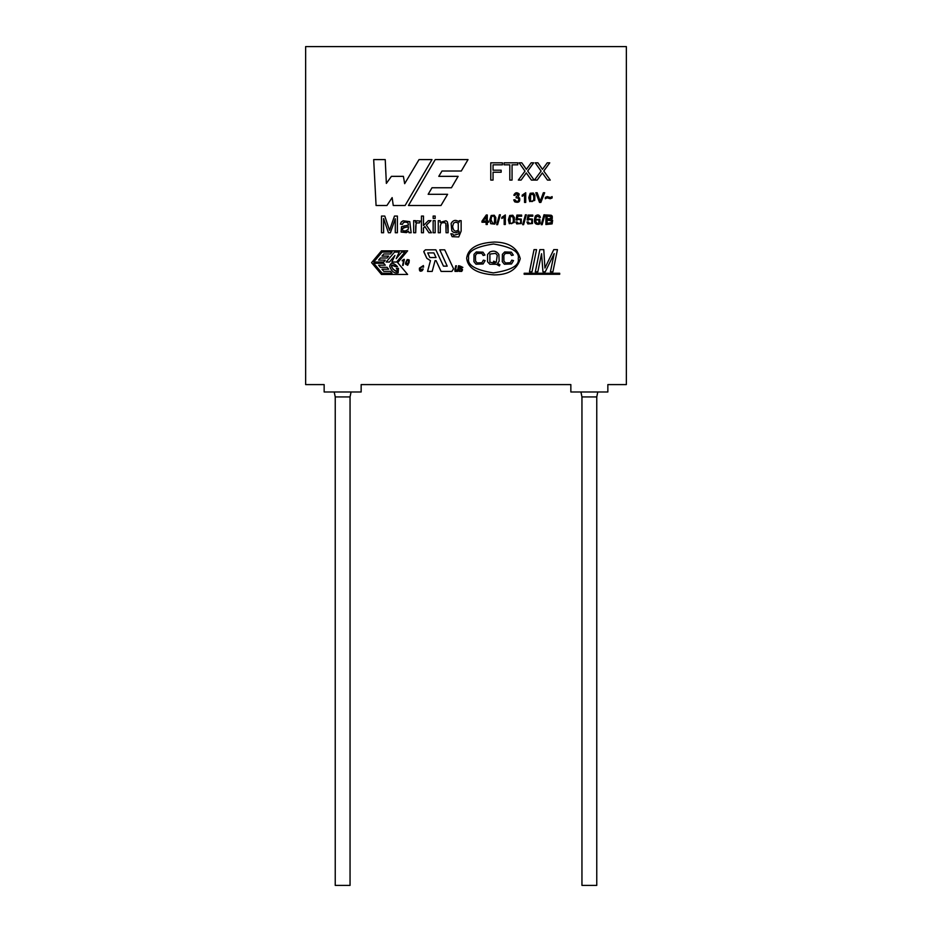 <?xml version="1.0" encoding="UTF-8"?>
<svg xmlns="http://www.w3.org/2000/svg" width="932" height="932" viewBox="0 0 932 932"><rect width="100%" height="100%" fill="white"/><g stroke="black" fill="none" stroke-linecap="round" stroke-linejoin="round"><path stroke-width="1.4" d="M425.411 249.823L423.792 251.442L425.411 249.823L435.861 249.823L443.469 266.144L447.209 266.144L439.788 249.823L444.715 249.823L453.558 268.789L451.869 271.433L441.092 271.433L436.048 260.622L435.081 260.622L432.18 271.433L427.555 271.433L430.456 260.622L426.844 258.339L423.792 251.442L425.411 249.823L435.861 249.823L425.411 249.823M391.964 267.612L391.708 265.119C389.774 267.694 400.888 276.268 396.38 268.288L398.465 268.288L398.15 272.808C394.364 273.659 391.545 271.503 389.681 266.307C390.59 262.276 393.199 262.381 397.51 266.61L395.378 266.61L391.708 265.119L393.374 265.294M305.638 46.6L305.638 384.59L324.15 384.59L324.15 391.988L361.15 391.988L361.15 384.59L570.85 384.59L570.85 391.988L607.85 391.988L607.85 384.59L626.362 384.59L626.362 46.6L305.638 46.6L626.362 46.6L626.362 384.59L607.85 384.59L607.85 391.988L570.85 391.988L570.85 384.59L361.15 384.59L361.15 391.988L324.15 391.988L324.15 384.59L305.638 384.59L305.638 46.6M537.811 271.829L535.306 271.829L539.861 249.625L543.775 249.625L544.929 268.032L553.759 249.625L557.452 249.625L552.909 271.829L550.404 271.829L554.191 253.574L545.243 271.829L542.948 271.829L541.562 253.725L537.811 271.829L535.306 271.829L537.811 271.829L541.562 253.725L542.948 271.829L545.243 271.829L554.191 253.574L550.404 271.829L552.909 271.829L557.452 249.625L553.759 249.625L544.929 268.032L543.775 249.625L539.861 249.625L535.306 271.829L539.861 249.625L543.775 249.625M531.997 271.829L529.481 271.829L534.024 249.625L536.541 249.625L531.997 271.829L529.481 271.829L531.997 271.829L536.541 249.625L534.024 249.625L529.481 271.829L534.024 249.625L536.541 249.625L531.997 271.829M458.742 236.961L461.142 231.101L461.142 220.639L461.142 231.101L458.742 236.961L452.16 236.681L450.867 233.734L452.87 234.002L453.569 235.377L458.952 233.804L459.092 231.183C456.435 233.338 454.024 233.256 451.857 230.95L451.111 223.424C453.267 219.905 455.993 219.474 459.301 222.131L459.301 220.639L461.142 220.639L459.301 220.639L459.301 222.131C455.993 219.474 453.267 219.905 451.111 223.424L451.857 230.95C454.024 233.256 456.435 233.338 459.092 231.183L458.952 233.804L453.569 235.377L452.87 234.002L450.867 233.734L452.16 236.681L458.742 236.961L461.142 231.101L461.142 220.639L459.301 220.639M440.3 232.744L440.3 226.126L440.3 232.744L438.273 232.744L438.273 220.639L440.114 220.639L440.114 222.364L445.985 220.768L447.36 221.793L448.106 225.311L448.106 232.744L446.067 232.744L445.822 223.494L443.539 222.131L441.255 222.969L440.3 226.126L440.3 232.744L438.273 232.744L440.3 232.744L440.3 226.126L441.255 222.969L443.539 222.131L445.822 223.494L446.067 232.744L448.106 232.744L447.36 221.793L445.985 220.768L440.114 222.364L440.114 220.639L438.273 220.639L438.273 232.744L438.273 220.639L440.114 220.639M435.174 232.744L433.147 232.744L433.147 220.639L435.174 220.639L435.174 232.744L433.147 232.744L435.174 232.744L435.174 220.639L433.147 220.639L433.147 232.744L433.147 220.639L435.174 220.639L435.174 232.744M435.174 218.414L433.147 218.414L433.147 216.061L435.174 216.061L435.174 218.414L433.147 218.414L435.174 218.414L435.174 216.061L433.147 216.061L433.147 218.414L433.147 216.061L435.174 216.061L435.174 218.414M423.478 232.744L421.45 232.744L421.45 216.061L423.478 216.061L423.478 225.544L428.37 220.639L431.015 220.639L426.378 225.148L431.493 232.744L428.953 232.744L424.899 226.581L423.478 227.956L423.478 232.744L421.45 232.744L423.478 232.744L423.478 227.956L424.899 226.581L428.953 232.744L431.493 232.744L426.378 225.148L431.015 220.639L428.37 220.639L423.478 225.544L423.478 216.061L421.45 216.061L421.45 232.744L421.45 216.061L423.478 216.061M415.707 232.744L415.707 226.418L415.707 232.744L413.657 232.744L413.657 220.639L415.509 220.639L415.509 222.468L416.79 220.791L420.169 221.024L419.447 222.923L416.79 222.899L416.033 224.018L415.707 232.744L413.657 232.744L415.707 232.744L416.033 224.018L416.79 222.899L419.447 222.923L420.169 221.024L416.79 220.791L415.509 222.468L415.509 220.639L413.657 220.639L413.657 232.744L413.657 220.639L415.509 220.639M409.789 221.653L411.152 232.744L409.043 232.744L408.612 231.229L406.457 232.627L401.098 232.056L401.506 226.756L408.472 225.066L407.913 222.748L405.583 222.049L403.44 222.562L402.426 224.356L400.376 224.099L401.284 222.014L403.102 220.791L409.789 221.653L411.152 232.744L409.043 232.744L408.612 231.229L409.043 232.744L411.152 232.744L409.789 221.653L403.102 220.791L401.284 222.014L400.376 224.099L402.426 224.356L403.44 222.562L405.583 222.049L407.913 222.748L408.472 225.066L401.506 226.756L401.098 232.056L406.457 232.627L408.612 231.229M383.611 232.744L381.503 232.744L381.503 216.061L384.788 216.061L389.553 230.344L384.788 216.061L381.503 216.061L381.503 232.744L383.611 232.744L381.503 232.744L381.503 216.061L384.788 216.061L389.553 230.344L394.481 216.061L397.405 216.061L397.405 232.744L395.296 232.744L395.296 218.764L390.38 232.744L388.434 232.744L383.611 218.531L383.611 232.744L383.611 218.531L388.434 232.744L390.38 232.744L395.296 218.764L395.296 232.744L397.405 232.744L397.405 216.061L394.481 216.061L389.553 230.344L388.749 227.874M459.581 269.779L459.627 270.944L461.282 270.967L461.771 270.105L459.558 268.032L460.233 266.109L462.878 267.414L460.664 266.54L460.245 267.251L462.47 270.082L461.713 271.387L459.045 271.375L458.905 269.779L459.581 269.779L458.905 269.779L459.045 271.375L461.713 271.387L462.47 270.082L460.245 267.251L460.664 266.54L462.878 267.414L460.233 266.109L459.558 268.032L461.771 270.105L461.282 270.967L459.627 270.944L458.905 269.779L459.045 271.375M458.323 270.047L459.208 265.771L457.612 271.41L455.002 271.398L454.886 269.942L455.725 265.771L456.4 265.771L455.527 270.035L457.647 270L458.521 265.771L459.208 265.771L458.521 265.771L457.647 270L455.527 270.035L456.4 265.771L455.725 265.771L455.002 271.398L457.612 271.41L459.208 265.771L458.521 265.771L457.647 270L458.521 265.771M422.359 268.999L420.297 270.129L423.198 268.999L422.301 270.653C420.076 271.899 419.132 271.061 419.447 268.113L423.384 265.573L423.617 267.088L422.767 267.088L422.674 266.074L420.355 268.16L422.674 266.074L422.767 267.088L422.674 266.074L420.355 268.16L420.181 269.418L420.355 268.16L422.674 266.074M405.711 262.451L407.168 259.585L409.02 259.772L409.113 262.451L407.668 265.305L405.513 264.036L405.711 262.451L405.513 264.036L407.668 265.305L409.113 262.451L409.02 259.772L407.168 259.585L405.711 262.451M403.113 265.422L403.556 260.785L402.17 260.785L404.372 259.364L403.113 265.422M551.29 219.428L552.629 220.29L552.105 223.89L545.896 224.519L545.896 214.966L551.22 215.245L552.245 216.142L552.292 218.554L551.29 219.428L552.292 218.554L552.245 216.142L551.22 215.245L545.896 214.966L545.896 224.519L552.105 223.89L552.629 220.29L551.29 219.428M542.144 224.67L541.201 224.67L543.962 214.803L544.905 214.803L542.144 224.67L541.201 224.67L542.144 224.67L544.905 214.803L543.962 214.803L541.201 224.67L543.962 214.803L544.905 214.803L542.144 224.67M536.646 216.212L535.446 219.603L539.768 219.195L540.211 223.086L539.139 224.263C534.7 224.868 533.419 222.119 535.306 216.026C537.694 214.255 539.407 214.686 540.443 217.319L536.646 216.212L535.446 219.603L539.768 219.195L535.446 219.603L536.646 216.212L540.443 217.319C539.407 214.686 537.694 214.255 535.306 216.026C533.419 222.119 534.7 224.868 539.139 224.263L540.211 223.086L539.768 219.195L540.211 223.086L539.139 224.263M528.467 218.787L532.382 219.055L532.487 223.517L527.862 223.936L526.918 222.002L528.129 221.909L529.97 223.703L531.403 223.074C532.51 220.36 531.683 219.171 528.922 219.486L527.116 220.01L528.036 215.094L532.789 215.094L532.789 216.212L528.968 216.212L528.467 218.787L528.968 216.212L532.789 216.212L532.789 215.094L528.036 215.094L527.116 220.01L528.922 219.486C531.683 219.171 532.51 220.36 531.403 223.074L529.97 223.703L528.129 221.909L526.918 222.002L527.862 223.936L532.487 223.517L532.382 219.055L528.467 218.787L532.382 219.055M523.598 224.67L522.654 224.67L525.415 214.803L526.359 214.803L523.598 224.67L522.654 224.67L523.598 224.67L526.359 214.803L525.415 214.803L522.654 224.67L525.415 214.803L526.359 214.803L523.598 224.67M517.318 218.787L521.233 219.055L521.337 223.517L516.712 223.936L515.769 222.002L516.98 221.909L518.821 223.703L520.254 223.074C521.349 220.36 520.522 219.16 517.784 219.486L515.978 220.01L516.887 215.094L521.64 215.094L521.64 216.212L517.819 216.212L517.318 218.787L517.819 216.212L521.64 216.212L521.64 215.094L516.887 215.094L515.978 220.01L517.784 219.486C520.522 219.16 521.349 220.36 520.254 223.074L518.821 223.703L516.98 221.909L515.769 222.002L516.712 223.936L521.337 223.517L521.233 219.055L517.318 218.787M508.348 219.812L509.734 215.49L512.821 215.245L514.371 217.552L514.231 222.527L509.291 223.692L508.348 219.812L509.291 223.692L514.231 222.527L514.371 217.552L512.821 215.245L509.734 215.49L508.348 219.812L509.291 223.692L514.231 222.527M504.177 217.051L501.824 218.472L501.824 217.331L505.33 214.942L505.33 224.519L504.177 224.519L504.177 217.051L501.824 218.472L501.824 217.331L505.33 214.942L505.33 224.519L505.33 214.942L501.824 217.331L501.824 218.472L504.177 217.051L504.177 224.519L505.33 224.519L504.177 224.519M497.606 224.67L496.651 224.67L499.412 214.803L500.368 214.803L497.606 224.67L496.651 224.67L497.606 224.67L500.368 214.803L499.412 214.803L496.651 224.67L499.412 214.803L500.368 214.803L497.606 224.67M489.801 219.812L491.187 215.49L494.263 215.245L495.812 217.552L495.684 222.527L494.659 224.123L490.733 223.692L489.801 219.812L490.733 223.692L494.659 224.123L495.684 222.527L495.812 217.552L494.263 215.245L491.187 215.49L489.801 219.812L490.733 223.692L494.659 224.123M487.285 224.519L486.12 224.519L486.12 222.235L481.972 222.235L486.318 214.966L487.285 214.966L487.285 221.152L488.578 221.152L488.578 222.235L487.285 222.235L487.285 224.519L486.12 224.519L487.285 224.519L487.285 222.235L488.578 222.235L488.578 221.152L487.285 221.152L487.285 214.966L486.318 214.966L481.972 221.152L481.972 222.235L486.12 222.235L486.12 224.519M552.105 196.594L551.29 197.223L552.105 196.594L552.105 197.992L550.264 198.726L547.061 197.864L545.337 198.749L545.337 197.386L547.166 196.605L550.393 197.479L552.105 196.594L552.105 197.992L550.264 198.726L552.105 197.992L552.105 196.594L550.393 197.479L547.166 196.605L545.337 197.386L545.337 198.749L547.061 197.864L550.264 198.726L547.061 197.864M540.199 201.37L543.356 192.749L544.661 192.749L540.863 202.43L539.523 202.43L535.784 192.749L537.17 192.749L540.199 201.37L543.356 192.749L544.661 192.749L540.863 202.43L539.523 202.43L540.863 202.43L544.661 192.749L543.356 192.749L540.199 201.37L537.17 192.749L535.784 192.749L539.523 202.43L535.784 192.749L537.17 192.749L539.686 199.786M528.77 197.666L530.18 193.285L533.314 193.04L534.875 195.382L534.747 200.415L529.737 201.603L528.77 197.666L529.737 201.603L534.747 200.415L534.875 195.382L533.314 193.04L530.18 193.285L528.77 197.666L529.737 201.603L534.747 200.415M522.165 196.303L522.165 195.149L525.73 192.726L525.73 202.43L524.541 202.43L524.541 194.87L522.165 196.303L522.165 195.149L525.73 192.726L525.73 202.43L525.73 192.726L522.165 195.149L522.165 196.303L524.541 194.87L524.541 202.43L525.73 202.43L524.541 202.43M518.25 197.2L519.59 198.027C520.324 201.778 518.693 203.06 514.685 201.836L513.718 199.891L514.907 199.728L516.806 201.615L518.239 201.044C519.392 198.9 518.67 197.84 516.072 197.864L517.912 194.136L515.594 194.136L515 195.429L513.812 195.231C515.093 192.4 516.899 191.992 519.229 193.996L518.25 197.2L519.59 198.027L518.25 197.2L519.229 193.996C516.899 191.992 515.093 192.4 513.812 195.231L515 195.429L515.594 194.136L517.912 194.136L516.072 197.864C518.67 197.84 519.392 198.9 518.239 201.044L516.806 201.615L514.907 199.728L513.718 199.891L514.685 201.836C518.693 203.06 520.324 201.778 519.59 198.027C520.324 201.778 518.693 203.06 514.685 201.836L513.718 199.891L514.907 199.728L515.594 201.172L514.907 199.728M543.123 173.946L542.377 172.898L537.193 180.086L534.444 180.086L541.108 171.115L535.213 162.82L537.892 162.82L542.471 169.344L547.27 162.82L549.764 162.82L543.775 171.034L550.264 180.086L547.48 180.086L542.377 172.898L537.193 180.086L534.444 180.086L537.193 180.086L542.377 172.898L547.48 180.086L550.264 180.086L543.775 171.034L549.764 162.82L547.27 162.82L542.471 169.344L537.892 162.82L535.213 162.82L541.108 171.115L534.444 180.086M526.277 172.898L521.093 180.086L518.343 180.086L524.996 171.115L519.112 162.82L521.78 162.82L526.37 169.344L531.17 162.82L533.675 162.82L527.675 171.034L534.153 180.086L531.38 180.086L526.277 172.898L521.093 180.086L518.343 180.086L521.093 180.086L526.277 172.898L531.38 180.086L534.153 180.086L527.675 171.034L533.675 162.82L531.17 162.82L526.37 169.344L521.78 162.82L519.112 162.82L524.996 171.115L518.343 180.086M512.064 180.086L509.804 180.086L509.804 164.836L504.119 164.836L504.119 162.82L517.749 162.82L517.749 164.836L512.064 164.836L512.064 180.086L509.804 180.086L512.064 180.086L512.064 164.836L517.749 164.836L517.749 162.82L504.119 162.82L504.119 164.836L509.804 164.836L509.804 180.086M493.051 180.086L490.768 180.086L490.768 162.82L502.418 162.82L502.418 164.836L493.051 164.836L493.051 170.195L501.16 170.195L501.16 172.222L493.051 172.222L493.051 180.086L490.768 180.086L493.051 180.086L493.051 172.222L501.16 172.222L501.16 170.195L493.051 170.195L493.051 164.836L502.418 164.836L502.418 162.82L490.768 162.82L490.768 180.086L490.768 162.82L502.418 162.82L502.418 164.836M524.168 273.274L559.701 273.274L559.701 274.276L524.168 274.276L524.168 273.274L559.701 273.274L559.701 274.276L559.701 273.274L524.168 273.274L524.168 274.276L524.168 273.274M408.472 205.506L435.232 159.593L468.027 159.593L461.305 171.01L442.013 171.01L438.774 176.346L458.125 176.346L451.449 187.751L432.017 187.751L428.161 194.299L447.605 194.299L440.976 205.506L408.472 205.506L435.232 159.593L468.027 159.593L435.232 159.593L408.472 205.506L440.976 205.506L408.472 205.506M386.92 205.506L376.074 205.506L373.685 159.593L385.231 159.593L386.361 183.406L391.428 176.346L403.405 176.346L404.663 183.674L419.039 159.593L431.994 159.593L405.094 205.506L393.257 205.506L392.139 197.619L386.92 205.506L376.074 205.506L373.685 159.593L376.074 205.506L386.92 205.506L392.139 197.619L393.257 205.506L405.094 205.506L431.994 159.593L419.039 159.593L404.663 183.674L403.405 176.346L391.428 176.346L386.361 183.406L385.231 159.593L373.685 159.593L385.231 159.593M381.491 250.836L407.622 250.836L397.696 262.649L407.622 274.462L381.491 274.462L371.577 262.649L381.491 250.836L407.622 250.836L381.491 250.836L371.577 262.649L381.491 250.836M466.641 258.257C468.004 248.285 477.312 242.879 494.566 242.04C508.86 242.273 517.423 247.819 520.254 258.653C517.26 269.441 508.616 274.858 494.333 274.882C477.079 273.798 467.852 268.253 466.641 258.257C467.852 268.253 477.079 273.798 494.333 274.882C508.616 274.858 517.26 269.441 520.254 258.653C517.423 247.819 508.86 242.273 494.566 242.04C477.312 242.879 468.004 248.285 466.641 258.257M335.24 885.4L350.048 885.4L335.24 885.4L335.24 396.927L335.24 885.4M350.048 885.4L350.048 396.927L335.24 396.927L350.048 396.927L351.073 391.988M581.952 885.4L596.76 885.4L581.952 885.4L581.952 396.927L581.952 885.4M596.76 885.4L596.76 396.927L581.952 396.927L596.76 396.927L597.785 391.988M322.915 384.59L324.15 384.648L322.915 384.59M334.215 391.988L335.24 396.927L334.215 391.988M569.615 384.59L570.85 384.648L569.615 384.59M580.927 391.988L581.952 396.927L580.927 391.988M391.428 176.346L403.405 176.346M419.039 159.593L431.994 159.593L405.094 205.506L393.257 205.506M447.605 194.299L440.976 205.506L447.605 194.299L428.161 194.299L432.017 187.751L451.449 187.751L458.125 176.346L451.449 187.751M458.125 176.346L438.774 176.346L442.013 171.01L461.305 171.01L468.027 159.593L461.305 171.01M373.744 263.267L383.693 263.267L385.289 265.177L378.59 265.177L380.361 267.298L378.59 265.177L385.289 265.177L383.693 263.267L373.744 263.267L382.097 273.227L373.744 263.267M380.361 267.298L387.071 267.298L388.667 269.197L381.969 269.197L383.739 271.317L381.969 269.197L388.667 269.197L387.071 267.298L380.361 267.298L378.59 265.177M383.739 271.317L390.45 271.317L392.046 273.227L382.097 273.227L392.046 273.227L390.45 271.317L383.739 271.317L381.969 269.197M394.935 255.461L389.425 262.032L386.186 262.032L394.527 252.071L399.257 252.071L396.205 258.642L401.715 252.071L404.954 252.071L396.613 262.032L391.883 262.032L394.935 255.461L391.883 262.032L396.613 262.032L404.954 252.071L401.715 252.071L396.205 258.642L399.257 252.071L394.527 252.071L386.186 262.032L389.425 262.032L394.935 255.461M407.622 274.462L381.491 274.462L371.577 262.649L381.491 274.462L407.622 274.462L397.696 262.649L407.622 250.836M382.097 252.071L392.046 252.071L390.45 253.982L383.739 253.982L381.969 256.102L383.739 253.982L390.45 253.982L392.046 252.071L382.097 252.071L373.744 262.032L382.097 252.071M381.969 256.102L388.667 256.102L387.071 258.001L380.361 258.001L378.59 260.121L380.361 258.001L387.071 258.001L388.667 256.102L381.969 256.102L383.739 253.982M378.59 260.121L385.289 260.121L383.693 262.032L373.744 262.032L383.693 262.032L385.289 260.121L378.59 260.121L380.361 258.001M389.681 266.307C391.545 271.503 394.364 273.659 398.15 272.808L398.465 268.288L396.38 268.288C400.888 276.268 389.774 267.694 391.708 265.119L397.51 266.61C393.199 262.381 390.59 262.276 389.681 266.307C391.545 271.503 394.364 273.659 398.15 272.808M396.927 271.387L393.001 269.243M559.701 274.276L524.168 274.276L559.701 274.276M433.893 252.91L436.048 257.535L429.873 257.535L427.718 252.91L433.893 252.91L427.718 252.91L429.873 257.535L436.048 257.535L433.893 252.91M423.792 251.442L423.943 252.129L423.792 251.442M439.788 249.823L444.715 249.823L439.788 249.823L447.209 266.144L443.469 266.144L435.861 249.823M453.558 268.789L451.869 271.433L453.558 268.789L444.715 249.823M441.092 271.433L451.869 271.433L441.092 271.433L436.048 260.622L435.081 260.622L432.18 271.433L427.555 271.433L432.18 271.433M430.456 260.622L427.555 271.433M426.844 258.339L430.421 260.622L426.844 258.339L423.943 252.129M501.16 170.195L501.16 172.222M504.119 164.836L504.119 162.82L517.749 162.82L517.749 164.836M519.112 162.82L521.78 162.82L524.972 167.282M526.37 169.344L531.17 162.82L533.675 162.82M534.153 180.086L531.38 180.086L527.011 173.946M535.213 162.82L537.892 162.82L541.084 167.282M542.471 169.344L547.27 162.82L549.764 162.82M550.264 180.086L547.48 180.086M516.072 197.864C518.67 197.84 519.392 198.9 518.239 201.044C519.392 198.9 518.67 197.84 516.072 197.864L516.2 196.815M515 195.429L515.594 194.136L515 195.429L513.812 195.231C515.093 192.4 516.899 191.992 519.229 193.996M515.594 194.136L517.912 194.136M518.239 201.044L516.806 201.615M523.9 194.019L522.165 195.149M530.005 197.666L530.611 194.392L533.314 194.485C534.304 198.632 533.838 201.009 531.939 201.615L530.553 200.834L530.005 197.666L530.553 200.834L531.939 201.615C533.838 201.009 534.304 198.632 533.314 194.485C534.304 198.632 533.838 201.009 531.939 201.615C533.838 201.009 534.304 198.632 533.314 194.485L530.611 194.392L530.553 200.834M530.18 193.285L533.314 193.04L534.875 195.382M545.337 198.749L546.257 198.038L545.337 198.749L545.337 197.386L547.166 196.605L549.938 197.421M551.29 197.223L550.393 197.479M481.972 222.235L486.318 214.966L487.285 214.966M488.578 221.152L488.578 222.235M483.125 221.152L486.12 216.853L486.12 221.152L483.125 221.152L486.12 221.152L486.12 216.853L483.125 221.152M491.607 216.585C494.228 215.012 495.113 217.133 494.275 222.934C495.113 217.133 494.228 215.012 491.607 216.585L491.001 219.812L491.607 216.585C494.228 215.012 495.113 217.133 494.275 222.934L492.912 223.703L491.001 219.812L492.912 223.703L494.275 222.934C495.113 217.133 494.228 215.012 491.607 216.585L491.001 219.812L492.912 223.703M491.187 215.49L494.263 215.245L495.812 217.552M503.548 216.212L501.824 217.331M509.559 219.812L510.154 216.585L512.821 216.678C513.8 220.768 513.346 223.109 511.458 223.703L510.107 222.934L509.559 219.812L510.107 222.934L511.458 223.703C513.346 223.109 513.8 220.768 512.821 216.678C513.8 220.768 513.346 223.109 511.458 223.703C513.346 223.109 513.8 220.768 512.821 216.678L510.154 216.585L510.107 222.934M512.821 215.245L514.371 217.552M516.712 223.936L515.769 222.002L516.98 221.909L517.61 223.261L516.98 221.909M517.062 220.162L517.784 219.486L515.978 220.01L516.887 215.094L521.64 215.094L521.64 216.212M517.784 219.486C520.522 219.16 521.349 220.36 520.254 223.074L518.821 223.703M532.487 223.517L527.862 223.936L526.918 222.002L528.129 221.909L528.759 223.261L528.129 221.909M528.223 220.162L528.922 219.486L527.116 220.01L528.036 215.094L532.789 215.094L532.789 216.212M528.922 219.486C531.683 219.171 532.51 220.36 531.403 223.074L529.97 223.703M535.306 216.026C537.694 214.255 539.407 214.686 540.443 217.319L539.279 217.401L538.824 216.41L539.279 217.401M535.62 221.42L536.18 219.929L538.859 219.929L538.859 223.109L537.578 223.703L535.62 221.42L536.18 219.929L535.62 221.42L537.578 223.703L535.62 221.42M538.859 223.109L538.859 219.929L538.859 223.109L537.578 223.703L538.859 223.109L538.859 219.929L536.18 219.929M552.629 220.29L552.105 223.89L545.896 224.519L545.896 214.966L551.22 215.245L552.245 216.142M547.154 216.084L549.053 216.084L547.154 216.084L547.154 218.973L547.154 216.084L551.162 216.713L550.416 218.869L547.154 218.973L551.138 218.391L551.162 216.713L551.138 218.391L551.162 216.713L549.053 216.084L550.509 216.212M547.154 220.092L549.356 220.092L547.154 220.092L547.154 223.389L547.154 220.092L551.523 220.814L551.604 222.55L547.154 223.389L551.127 223.086L551.523 220.814L551.604 222.55M549.356 220.092L551.523 220.814L549.356 220.092M547.154 223.389L551.127 223.086M547.154 218.973L550.416 218.869M402.251 260.412L403.975 259.364L402.251 260.412L403.556 260.785L402.601 265.422M406.259 262.451C407.773 258.851 408.542 258.851 408.565 262.451L406.096 264.502L406.259 262.451C407.773 258.851 408.542 258.851 408.565 262.451C408.542 258.851 407.773 258.851 406.259 262.451L406.096 264.502L408.565 262.451M407.168 259.585L409.02 259.772L409.311 260.855M407.668 265.305L405.513 264.036M420.297 270.129L420.181 269.418L420.297 270.129M423.384 265.573L423.617 267.088L423.384 265.573L419.447 268.113C419.132 271.061 420.076 271.899 422.301 270.653L423.198 268.999L422.301 270.653M422.767 267.088L423.617 267.088L422.767 267.088M455.002 271.398L455.725 265.771L456.4 265.771L455.527 270.035L456.4 265.771M461.282 270.967L461.771 270.105L461.282 270.967L459.627 270.944M461.748 269.569L459.558 268.032M462.878 267.414L462.202 267.414M462.47 269.325L461.06 268.346L462.47 270.082M461.06 268.346L460.28 267.787L460.664 266.54M468.621 258.269C467.258 251.43 475.565 246.677 493.541 243.998C511.47 246.933 519.707 251.815 518.25 258.642C519.613 265.48 511.307 270.233 493.331 272.901C475.39 269.977 467.165 265.096 468.621 258.269C467.165 265.096 475.39 269.977 493.331 272.901C511.307 270.233 519.613 265.48 518.25 258.642C519.707 251.815 511.47 246.933 493.541 243.998C475.565 246.677 467.258 251.43 468.621 258.269C467.165 265.096 475.39 269.977 493.331 272.901C511.307 270.233 519.613 265.48 518.25 258.642C519.707 251.815 511.47 246.933 493.541 243.998C475.565 246.677 467.258 251.43 468.621 258.269M495.02 263.232L493.261 262.451L495.02 263.232L493.261 262.451L493.692 261.158L496.243 262.451L497.269 255.263L495.626 253.364L489.894 254.063L489.882 262.183L495.02 263.232L489.882 262.183L489.894 254.063L495.626 253.364L497.269 255.263L496.243 262.451L493.692 261.158L493.261 262.451L493.692 261.158L496.243 262.451L497.269 255.263M489.894 254.063L489.882 262.183L489.894 254.063L495.626 253.364M481.949 262.719L477.102 262.952L475.541 261.03L475.471 255.415L476.939 253.399L481.809 253.329L483.172 255.485L484.931 255.065L483.172 255.485L481.809 253.329L483.172 255.485L481.809 253.329L476.939 253.399L475.471 255.415L475.541 261.03L475.471 255.415L475.541 261.03L477.102 262.952L481.949 262.719L477.102 262.952L481.949 262.719L483.37 260.144L485.141 260.599L483.37 260.144L481.949 262.719L483.37 260.144L485.141 260.599L483.125 263.954L485.141 260.599L483.125 263.954L475.984 264.222L483.125 263.954M510.328 262.719L505.482 262.952L503.921 261.03L503.851 255.415L505.319 253.399L510.188 253.329L511.563 255.485L513.311 255.065L511.563 255.485L510.188 253.329L511.563 255.485L510.188 253.329L505.319 253.399L503.851 255.415L503.921 261.03L503.851 255.415L503.921 261.03L505.482 262.952L510.328 262.719L505.482 262.952L510.328 262.719L511.75 260.144L513.52 260.599L511.75 260.144L510.328 262.719L511.75 260.144L513.52 260.599L511.505 263.954L513.52 260.599L511.505 263.954L504.375 264.222L511.505 263.954M482.986 252.164L484.931 255.065L482.986 252.164L476.299 251.955L474.004 254.343L473.91 261.647L475.984 264.222L473.91 261.647L474.004 254.343L476.299 251.955L482.986 252.164L484.931 255.065L483.172 255.485M496.5 264.28L499.401 265.935L496.5 264.28L489.848 264.234L496.5 264.28L499.401 265.935L499.925 264.688L499.401 265.935L499.925 264.688L497.63 263.441L499.156 261.123L498.876 254.506C496.698 251.162 493.692 250.324 489.859 251.99L487.553 254.494L487.541 261.741L489.848 264.234L487.541 261.741L487.553 254.494L489.859 251.99C493.692 250.324 496.698 251.162 498.876 254.506L499.156 261.123L497.63 263.441L499.925 264.688M511.377 252.164L513.311 255.065L511.377 252.164L504.678 251.955L502.383 254.343L502.29 261.647L504.375 264.222L502.29 261.647L502.383 254.343L504.678 251.955L511.377 252.164L513.311 255.065L511.563 255.485M510.188 253.329L505.319 253.399M504.375 264.222L502.29 261.647M502.383 254.343L504.678 251.955M489.848 264.234L487.541 261.741M487.553 254.494L489.859 251.99C493.692 250.324 496.698 251.162 498.876 254.506M481.809 253.329L476.939 253.399M475.984 264.222L473.91 261.647M474.004 254.343L476.299 251.955M390.438 227.676L394.481 216.061L397.405 216.061L397.405 232.744L395.296 232.744M390.38 232.744L388.434 232.744M401.098 232.056L401.506 226.756L404.814 225.777M405.583 222.049L407.913 222.748L405.583 222.049L403.44 222.562L402.426 224.356L400.376 224.099L401.284 222.014M404.663 231.416L402.845 230.88L402.507 228.538L402.845 230.88L402.507 228.538L403.323 227.874L408.496 226.686L408.146 229.482L404.663 231.416L402.845 230.88L406.783 230.903L404.663 231.416L408.146 229.482L408.472 227.431L408.146 229.482L408.496 226.686L405.117 227.443L408.496 226.686L408.472 227.431M403.323 227.874L405.117 227.443L402.507 228.538M416.79 220.791L420.169 221.024L419.447 222.923M416.79 222.899L416.033 224.018L416.79 222.899M415.707 226.418L416.033 224.018M428.37 220.639L431.015 220.639M431.493 232.744L428.953 232.744M447.36 221.793L448.106 232.744L446.067 232.744L445.822 223.494M443.539 222.131L441.255 222.969L444.972 222.503M446.067 225.369L446.067 232.744M452.16 236.681L450.867 233.734L452.87 234.002M453.569 235.377L458.952 233.804L459.092 231.183C456.435 233.338 454.024 233.256 451.857 230.95M452.603 226.488L453.558 223.167L455.888 222.049L458.276 223.179L458.299 229.983C455.305 232.243 453.406 231.078 452.603 226.488C453.406 231.078 455.305 232.243 458.299 229.983L458.276 223.179L455.888 222.049L453.558 223.167L452.603 226.488C453.406 231.078 455.305 232.243 458.299 229.983L458.276 223.179L455.888 222.049M553.759 249.625L557.452 249.625L552.909 271.829L550.404 271.829M545.243 271.829L542.948 271.829M361.15 384.648L362.385 384.59M607.85 384.648L609.085 384.59"/></g></svg>
